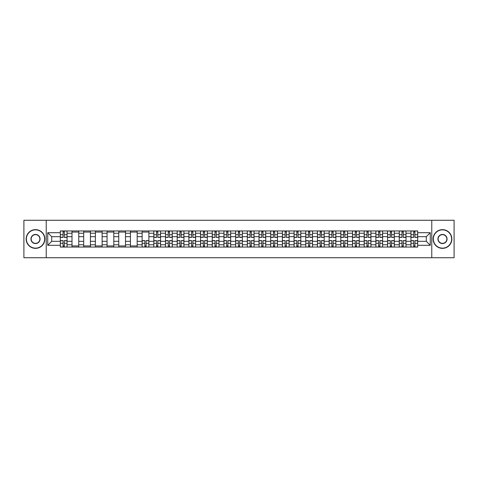 <?xml version="1.0" encoding="UTF-8"?>
<svg xmlns="http://www.w3.org/2000/svg" width="478" height="478" viewBox="0 0 478 478"><rect width="100%" height="100%" fill="white"/><g stroke="black" fill="none" stroke-linecap="round" stroke-linejoin="round"><path stroke-width="0.72" d="M431.771 257.732L454.1 257.732L454.1 220.268L23.9 220.268L23.9 257.732L431.771 257.732L431.771 220.268M71.999 247.054L71.999 233.228L67.057 233.228L67.057 247.054M67.057 233.228L67.057 230.946M71.999 233.228L71.999 230.946M78.745 230.946L78.745 247.054M83.686 247.054L83.686 230.946M90.432 230.946L90.432 247.054M95.373 247.054L95.373 230.946M102.119 230.946L102.119 247.054M107.06 247.054L107.06 230.946M113.806 230.946L113.806 247.054M118.753 247.054L118.753 230.946M125.493 230.946L125.493 247.054M130.44 247.054L130.44 230.946M137.18 230.946L137.18 247.054M142.127 247.054L142.127 230.946M148.867 230.946L148.867 247.054M153.814 247.054L153.814 230.946M160.554 230.946L160.554 247.054M165.502 247.054L165.502 230.946M172.247 230.946L172.247 247.054M177.189 247.054L177.189 230.946M183.934 230.946L183.934 247.054M188.876 247.054L188.876 230.946M195.621 230.946L195.621 247.054M200.563 247.054L200.563 230.946M207.309 230.946L207.309 247.054M212.256 247.054L212.256 230.946M218.996 230.946L218.996 247.054M223.943 247.054L223.943 230.946M230.683 230.946L230.683 247.054M235.63 247.054L235.63 230.946M242.37 230.946L242.37 247.054M247.317 247.054L247.317 230.946M254.057 230.946L254.057 247.054M259.004 247.054L259.004 230.946M265.744 230.946L265.744 247.054M270.691 247.054L270.691 230.946M277.437 230.946L277.437 247.054M282.379 247.054L282.379 230.946M289.124 230.946L289.124 247.054M294.066 247.054L294.066 230.946M300.811 230.946L300.811 247.054M305.753 247.054L305.753 230.946M312.498 230.946L312.498 247.054M317.446 247.054L317.446 230.946M324.186 230.946L324.186 247.054M329.133 247.054L329.133 230.946M335.873 230.946L335.873 247.054M340.82 247.054L340.82 230.946M347.56 230.946L347.56 247.054M352.507 247.054L352.507 230.946M359.247 230.946L359.247 247.054M364.194 247.054L364.194 230.946M370.94 230.946L370.94 247.054M375.881 247.054L375.881 230.946M382.627 230.946L382.627 247.054M387.568 247.054L387.568 230.946M394.314 230.946L394.314 247.054M399.255 247.054L399.255 230.946M406.001 230.946L406.001 247.054M410.943 247.054L410.943 230.946M410.943 241.324L406.001 241.324M399.255 241.324L394.314 241.324M387.568 241.324L382.627 241.324M375.881 241.324L370.94 241.324M364.194 241.324L359.247 241.324M352.507 241.324L347.56 241.324M340.82 241.324L335.873 241.324M329.133 241.324L324.186 241.324M317.446 241.324L312.498 241.324M305.753 241.324L300.811 241.324M294.066 241.324L289.124 241.324M282.379 241.324L277.437 241.324M270.691 241.324L265.744 241.324M259.004 241.324L254.057 241.324M247.317 241.324L242.37 241.324M235.63 241.324L230.683 241.324M223.943 241.324L218.996 241.324M212.256 241.324L207.309 241.324M200.563 241.324L195.621 241.324M188.876 241.324L183.934 241.324M177.189 241.324L172.247 241.324M165.502 241.324L160.554 241.324M153.814 241.324L148.867 241.324M142.127 241.324L137.18 241.324M130.44 241.324L125.493 241.324M118.753 241.324L113.806 241.324M107.06 241.324L102.119 241.324M95.373 241.324L90.432 241.324M83.686 241.324L78.745 241.324M71.999 241.324L67.057 241.324M410.943 236.676L406.001 236.676M399.255 236.676L394.314 236.676M387.568 236.676L382.627 236.676M375.881 236.676L370.94 236.676M364.194 236.676L359.247 236.676M352.507 236.676L347.56 236.676M340.82 236.676L335.873 236.676M329.133 236.676L324.186 236.676M317.446 236.676L312.498 236.676M305.753 236.676L300.811 236.676M294.066 236.676L289.124 236.676M282.379 236.676L277.437 236.676M270.691 236.676L265.744 236.676M259.004 236.676L254.057 236.676M247.317 236.676L242.37 236.676M235.63 236.676L230.683 236.676M223.943 236.676L218.996 236.676M212.256 236.676L207.309 236.676M200.563 236.676L195.621 236.676M188.876 236.676L183.934 236.676M177.189 236.676L172.247 236.676M165.502 236.676L160.554 236.676M153.814 236.676L148.867 236.676M142.127 236.676L137.18 236.676M130.44 236.676L125.493 236.676M118.753 236.676L113.806 236.676M107.06 236.676L102.119 236.676M95.373 236.676L90.432 236.676M83.686 236.676L78.745 236.676M71.999 236.676L67.057 236.676M51.696 241.324L60.312 241.324L60.312 236.676L51.696 236.676L51.696 241.324L47.722 245.292L47.722 232.708L60.312 232.708L60.312 236.676M417.688 236.676L417.688 241.324L426.304 241.324L426.304 236.676L417.688 236.676L417.688 230.946L60.312 230.946L60.312 232.708M417.688 232.708L430.278 232.708L430.278 245.292L417.688 245.292L417.688 241.324M60.312 241.324L60.312 247.054L417.688 247.054L417.688 245.292M60.312 245.292L47.722 245.292M46.229 257.732L46.229 220.268M64.321 245.931L63.048 245.931M63.048 232.069L64.321 232.069M78.745 245.931L71.999 245.931M71.999 232.069L78.745 232.069M90.432 245.931L83.686 245.931M83.686 232.069L90.432 232.069M102.119 245.931L95.373 245.931M95.373 232.069L102.119 232.069M113.806 245.931L107.06 245.931M107.06 232.069L113.806 232.069M125.493 245.931L118.753 245.931M118.753 232.069L125.493 232.069M137.18 245.931L130.44 245.931M130.44 232.069L137.18 232.069M146.137 245.931L144.864 245.931M142.127 232.069L148.867 232.069M157.824 245.931L156.551 245.931M156.551 232.069L157.824 232.069M169.511 245.931L168.238 245.931M168.238 232.069L169.511 232.069M181.198 245.931L179.925 245.931M179.925 232.069L181.198 232.069M192.885 245.931L191.612 245.931M191.612 232.069L192.885 232.069M204.572 245.931L203.299 245.931M203.299 232.069L204.572 232.069M216.259 245.931L214.986 245.931M214.986 232.069L216.259 232.069M227.946 245.931L226.674 245.931M226.674 232.069L227.946 232.069M239.639 245.931L238.361 245.931M238.361 232.069L239.639 232.069M251.326 245.931L250.054 245.931M250.054 232.069L251.326 232.069M263.014 245.931L261.741 245.931M261.741 232.069L263.014 232.069M274.701 245.931L273.428 245.931M273.428 232.069L274.701 232.069M286.388 245.931L285.115 245.931M285.115 232.069L286.388 232.069M298.075 245.931L296.802 245.931M296.802 232.069L298.075 232.069M309.762 245.931L308.489 245.931M308.489 232.069L309.762 232.069M321.449 245.931L320.176 245.931M320.176 232.069L321.449 232.069M333.136 245.931L331.863 245.931M331.863 232.069L333.136 232.069M344.829 245.931L343.551 245.931M343.551 232.069L344.829 232.069M356.516 245.931L355.244 245.931M355.244 232.069L356.516 232.069M368.203 245.931L366.931 245.931M366.931 232.069L368.203 232.069M379.89 245.931L378.618 245.931M378.618 232.069L379.89 232.069M391.578 245.931L390.305 245.931M390.305 232.069L391.578 232.069M403.265 245.931L401.992 245.931M401.992 232.069L403.265 232.069M414.952 245.931L413.679 245.931M413.679 232.069L414.952 232.069M47.722 232.708L51.696 236.676M426.304 241.324L430.278 245.292M426.304 236.676L430.278 232.708M64.321 237.387L64.321 231.023L67.016 231.023L67.016 237.387L64.321 237.387M63.048 231.997L64.321 231.997M63.048 231.023L60.348 231.023L60.348 237.387L63.048 237.387L63.048 231.023L64.321 231.023M63.048 240.613L63.048 246.977L60.348 246.977L60.348 240.613L63.048 240.613M64.321 246.003L63.048 246.003M64.321 246.977L67.016 246.977L67.016 240.613L64.321 240.613L64.321 246.977L63.048 246.977M35.515 248.142A9.142 9.142 0 0 0 44.651 239A9.142 9.142 0 0 0 35.515 229.858A9.142 9.142 0 0 0 26.374 239A9.142 9.142 0 0 0 35.515 248.142M35.515 229.637A9.363 9.363 0 0 1 44.878 239A9.363 9.363 0 0 1 35.515 248.363A9.363 9.363 0 0 1 26.147 239A9.363 9.363 0 0 1 35.515 229.637M35.515 243.571A4.571 4.571 0 0 1 30.945 239A4.571 4.571 0 0 1 35.515 234.429A4.571 4.571 0 0 1 40.08 239A4.571 4.571 0 0 1 35.515 243.571M35.515 234.656A4.344 4.344 0 0 0 31.166 239A4.344 4.344 0 0 0 35.515 243.344A4.344 4.344 0 0 0 39.859 239A4.344 4.344 0 0 0 35.515 234.656M442.485 248.142A9.142 9.142 0 0 0 451.626 239A9.142 9.142 0 0 0 442.485 229.858A9.142 9.142 0 0 0 433.349 239A9.142 9.142 0 0 0 442.485 248.142M442.485 229.637A9.363 9.363 0 0 1 451.853 239A9.363 9.363 0 0 1 442.485 248.363A9.363 9.363 0 0 1 433.122 239A9.363 9.363 0 0 1 442.485 229.637M442.485 243.571A4.571 4.571 0 0 1 437.92 239A4.571 4.571 0 0 1 442.485 234.429A4.571 4.571 0 0 1 447.055 239A4.571 4.571 0 0 1 442.485 243.571M442.485 234.656A4.344 4.344 0 0 0 438.141 239A4.344 4.344 0 0 0 442.485 243.344A4.344 4.344 0 0 0 446.834 239A4.344 4.344 0 0 0 442.485 234.656M157.824 237.387L157.824 231.023L160.518 231.023L160.518 237.387L157.824 237.387M156.551 231.997L157.824 231.997M156.551 231.023L153.85 231.023L153.85 237.387L156.551 237.387L156.551 231.023L157.824 231.023M169.511 237.387L169.511 231.023L172.205 231.023L172.205 237.387L169.511 237.387M168.238 231.997L169.511 231.997M168.238 231.023L165.537 231.023L165.537 237.387L168.238 237.387L168.238 231.023L169.511 231.023M181.198 237.387L181.198 231.023L183.893 231.023L183.893 237.387L181.198 237.387M179.925 231.997L181.198 231.997M179.925 231.023L177.224 231.023L177.224 237.387L179.925 237.387L179.925 231.023L181.198 231.023M192.885 237.387L192.885 231.023L195.586 231.023L195.586 237.387L192.885 237.387M191.612 231.997L192.885 231.997M191.612 231.023L188.918 231.023L188.918 237.387L191.612 237.387L191.612 231.023L192.885 231.023M204.572 237.387L204.572 231.023L207.273 231.023L207.273 237.387L204.572 237.387M203.299 231.997L204.572 231.997M203.299 231.023L200.605 231.023L200.605 237.387L203.299 237.387L203.299 231.023L204.572 231.023M216.259 237.387L216.259 231.023L218.96 231.023L218.96 237.387L216.259 237.387M214.986 231.997L216.259 231.997M214.986 231.023L212.292 231.023L212.292 237.387L214.986 237.387L214.986 231.023L216.259 231.023M227.946 237.387L227.946 231.023L230.647 231.023L230.647 237.387L227.946 237.387M226.674 231.997L227.946 231.997M226.674 231.023L223.979 231.023L223.979 237.387L226.674 237.387L226.674 231.023L227.946 231.023M239.639 237.387L239.639 231.023L242.334 231.023L242.334 237.387L239.639 237.387M238.361 231.997L239.639 231.997M238.361 231.023L235.666 231.023L235.666 237.387L238.361 237.387L238.361 231.023L239.639 231.023M251.326 237.387L251.326 231.023L254.021 231.023L254.021 237.387L251.326 237.387M250.054 231.997L251.326 231.997M250.054 231.023L247.353 231.023L247.353 237.387L250.054 237.387L250.054 231.023L251.326 231.023M263.014 237.387L263.014 231.023L265.708 231.023L265.708 237.387L263.014 237.387M261.741 231.997L263.014 231.997M261.741 231.023L259.04 231.023L259.04 237.387L261.741 237.387L261.741 231.023L263.014 231.023M274.701 237.387L274.701 231.023L277.395 231.023L277.395 237.387L274.701 237.387M273.428 231.997L274.701 231.997M273.428 231.023L270.727 231.023L270.727 237.387L273.428 237.387L273.428 231.023L274.701 231.023M286.388 237.387L286.388 231.023L289.082 231.023L289.082 237.387L286.388 237.387M285.115 231.997L286.388 231.997M285.115 231.023L282.414 231.023L282.414 237.387L285.115 237.387L285.115 231.023L286.388 231.023M298.075 237.387L298.075 231.023L300.776 231.023L300.776 237.387L298.075 237.387M296.802 231.997L298.075 231.997M296.802 231.023L294.107 231.023L294.107 237.387L296.802 237.387L296.802 231.023L298.075 231.023M309.762 237.387L309.762 231.023L312.463 231.023L312.463 237.387L309.762 237.387M308.489 231.997L309.762 231.997M308.489 231.023L305.795 231.023L305.795 237.387L308.489 237.387L308.489 231.023L309.762 231.023M144.864 240.613L144.864 246.977L142.163 246.977L142.163 240.613L144.864 240.613M146.137 246.003L144.864 246.003M146.137 246.977L148.831 246.977L148.831 240.613L146.137 240.613L146.137 246.977L144.864 246.977M156.551 240.613L156.551 246.977L153.85 246.977L153.85 240.613L156.551 240.613M157.824 246.003L156.551 246.003M157.824 246.977L160.518 246.977L160.518 240.613L157.824 240.613L157.824 246.977L156.551 246.977M168.238 240.613L168.238 246.977L165.537 246.977L165.537 240.613L168.238 240.613M169.511 246.003L168.238 246.003M169.511 246.977L172.205 246.977L172.205 240.613L169.511 240.613L169.511 246.977L168.238 246.977M179.925 240.613L179.925 246.977L177.224 246.977L177.224 240.613L179.925 240.613M181.198 246.003L179.925 246.003M181.198 246.977L183.893 246.977L183.893 240.613L181.198 240.613L181.198 246.977L179.925 246.977M191.612 240.613L191.612 246.977L188.918 246.977L188.918 240.613L191.612 240.613M192.885 246.003L191.612 246.003M192.885 246.977L195.586 246.977L195.586 240.613L192.885 240.613L192.885 246.977L191.612 246.977M203.299 240.613L203.299 246.977L200.605 246.977L200.605 240.613L203.299 240.613M204.572 246.003L203.299 246.003M204.572 246.977L207.273 246.977L207.273 240.613L204.572 240.613L204.572 246.977L203.299 246.977M214.986 240.613L214.986 246.977L212.292 246.977L212.292 240.613L214.986 240.613M216.259 246.003L214.986 246.003M216.259 246.977L218.96 246.977L218.96 240.613L216.259 240.613L216.259 246.977L214.986 246.977M226.674 240.613L226.674 246.977L223.979 246.977L223.979 240.613L226.674 240.613M227.946 246.003L226.674 246.003M227.946 246.977L230.647 246.977L230.647 240.613L227.946 240.613L227.946 246.977L226.674 246.977M238.361 240.613L238.361 246.977L235.666 246.977L235.666 240.613L238.361 240.613M239.639 246.003L238.361 246.003M239.639 246.977L242.334 246.977L242.334 240.613L239.639 240.613L239.639 246.977L238.361 246.977M250.054 240.613L250.054 246.977L247.353 246.977L247.353 240.613L250.054 240.613M251.326 246.003L250.054 246.003M251.326 246.977L254.021 246.977L254.021 240.613L251.326 240.613L251.326 246.977L250.054 246.977M261.741 240.613L261.741 246.977L259.04 246.977L259.04 240.613L261.741 240.613M263.014 246.003L261.741 246.003M263.014 246.977L265.708 246.977L265.708 240.613L263.014 240.613L263.014 246.977L261.741 246.977M273.428 240.613L273.428 246.977L270.727 246.977L270.727 240.613L273.428 240.613M274.701 246.003L273.428 246.003M274.701 246.977L277.395 246.977L277.395 240.613L274.701 240.613L274.701 246.977L273.428 246.977M285.115 240.613L285.115 246.977L282.414 246.977L282.414 240.613L285.115 240.613M286.388 246.003L285.115 246.003M286.388 246.977L289.082 246.977L289.082 240.613L286.388 240.613L286.388 246.977L285.115 246.977M296.802 240.613L296.802 246.977L294.107 246.977L294.107 240.613L296.802 240.613M298.075 246.003L296.802 246.003M298.075 246.977L300.776 246.977L300.776 240.613L298.075 240.613L298.075 246.977L296.802 246.977M308.489 240.613L308.489 246.977L305.795 246.977L305.795 240.613L308.489 240.613M309.762 246.003L308.489 246.003M309.762 246.977L312.463 246.977L312.463 240.613L309.762 240.613L309.762 246.977L308.489 246.977M321.449 237.387L321.449 231.023L324.15 231.023L324.15 237.387L321.449 237.387M320.176 231.997L321.449 231.997M320.176 231.023L317.482 231.023L317.482 237.387L320.176 237.387L320.176 231.023L321.449 231.023M320.176 240.613L320.176 246.977L317.482 246.977L317.482 240.613L320.176 240.613M321.449 246.003L320.176 246.003M321.449 246.977L324.15 246.977L324.15 240.613L321.449 240.613L321.449 246.977L320.176 246.977M333.136 237.387L333.136 231.023L335.837 231.023L335.837 237.387L333.136 237.387M331.863 231.997L333.136 231.997M331.863 231.023L329.169 231.023L329.169 237.387L331.863 237.387L331.863 231.023L333.136 231.023M331.863 240.613L331.863 246.977L329.169 246.977L329.169 240.613L331.863 240.613M333.136 246.003L331.863 246.003M333.136 246.977L335.837 246.977L335.837 240.613L333.136 240.613L333.136 246.977L331.863 246.977M344.829 237.387L344.829 231.023L347.524 231.023L347.524 237.387L344.829 237.387M343.551 231.997L344.829 231.997M343.551 231.023L340.856 231.023L340.856 237.387L343.551 237.387L343.551 231.023L344.829 231.023M343.551 240.613L343.551 246.977L340.856 246.977L340.856 240.613L343.551 240.613M344.829 246.003L343.551 246.003M344.829 246.977L347.524 246.977L347.524 240.613L344.829 240.613L344.829 246.977L343.551 246.977M356.516 237.387L356.516 231.023L359.211 231.023L359.211 237.387L356.516 237.387M355.244 231.997L356.516 231.997M355.244 231.023L352.543 231.023L352.543 237.387L355.244 237.387L355.244 231.023L356.516 231.023M355.244 240.613L355.244 246.977L352.543 246.977L352.543 240.613L355.244 240.613M356.516 246.003L355.244 246.003M356.516 246.977L359.211 246.977L359.211 240.613L356.516 240.613L356.516 246.977L355.244 246.977M368.203 237.387L368.203 231.023L370.898 231.023L370.898 237.387L368.203 237.387M366.931 231.997L368.203 231.997M366.931 231.023L364.23 231.023L364.23 237.387L366.931 237.387L366.931 231.023L368.203 231.023M366.931 240.613L366.931 246.977L364.23 246.977L364.23 240.613L366.931 240.613M368.203 246.003L366.931 246.003M368.203 246.977L370.898 246.977L370.898 240.613L368.203 240.613L368.203 246.977L366.931 246.977M379.89 237.387L379.89 231.023L382.585 231.023L382.585 237.387L379.89 237.387M378.618 231.997L379.89 231.997M378.618 231.023L375.917 231.023L375.917 237.387L378.618 237.387L378.618 231.023L379.89 231.023M378.618 240.613L378.618 246.977L375.917 246.977L375.917 240.613L378.618 240.613M379.89 246.003L378.618 246.003M379.89 246.977L382.585 246.977L382.585 240.613L379.89 240.613L379.89 246.977L378.618 246.977M391.578 237.387L391.578 231.023L394.272 231.023L394.272 237.387L391.578 237.387M390.305 231.997L391.578 231.997M390.305 231.023L387.604 231.023L387.604 237.387L390.305 237.387L390.305 231.023L391.578 231.023M390.305 240.613L390.305 246.977L387.604 246.977L387.604 240.613L390.305 240.613M391.578 246.003L390.305 246.003M391.578 246.977L394.272 246.977L394.272 240.613L391.578 240.613L391.578 246.977L390.305 246.977M403.265 237.387L403.265 231.023L405.965 231.023L405.965 237.387L403.265 237.387M401.992 231.997L403.265 231.997M401.992 231.023L399.297 231.023L399.297 237.387L401.992 237.387L401.992 231.023L403.265 231.023M401.992 240.613L401.992 246.977L399.297 246.977L399.297 240.613L401.992 240.613M403.265 246.003L401.992 246.003M403.265 246.977L405.965 246.977L405.965 240.613L403.265 240.613L403.265 246.977L401.992 246.977M414.952 237.387L414.952 231.023L417.653 231.023L417.653 237.387L414.952 237.387M413.679 231.997L414.952 231.997M413.679 231.023L410.984 231.023L410.984 237.387L413.679 237.387L413.679 231.023L414.952 231.023M413.679 240.613L413.679 246.977L410.984 246.977L410.984 240.613L413.679 240.613M414.952 246.003L413.679 246.003M414.952 246.977L417.653 246.977L417.653 240.613L414.952 240.613L414.952 246.977L413.679 246.977M399.255 233.228L394.314 233.228M387.568 233.228L382.627 233.228M375.881 233.228L370.94 233.228M364.194 233.228L359.247 233.228M352.507 233.228L347.56 233.228M340.82 233.228L335.873 233.228M329.133 233.228L324.186 233.228M317.446 233.228L312.498 233.228M305.753 233.228L300.811 233.228M294.066 233.228L289.124 233.228M282.379 233.228L277.437 233.228M270.691 233.228L265.744 233.228M259.004 233.228L254.057 233.228M247.317 233.228L242.37 233.228M235.63 233.228L230.683 233.228M223.943 233.228L218.996 233.228M212.256 233.228L207.309 233.228M200.563 233.228L195.621 233.228M188.876 233.228L183.934 233.228M177.189 233.228L172.247 233.228M165.502 233.228L160.554 233.228M153.814 233.228L148.867 233.228M142.127 233.228L137.18 233.228M130.44 233.228L125.493 233.228M118.753 233.228L113.806 233.228M107.06 233.228L102.119 233.228M95.373 233.228L90.432 233.228M83.686 233.228L78.745 233.228M410.943 233.228L406.001 233.228M399.255 244.772L394.314 244.772M387.568 244.772L382.627 244.772M375.881 244.772L370.94 244.772M364.194 244.772L359.247 244.772M352.507 244.772L347.56 244.772M340.82 244.772L335.873 244.772M329.133 244.772L324.186 244.772M317.446 244.772L312.498 244.772M305.753 244.772L300.811 244.772M294.066 244.772L289.124 244.772M282.379 244.772L277.437 244.772M270.691 244.772L265.744 244.772M259.004 244.772L254.057 244.772M247.317 244.772L242.37 244.772M235.63 244.772L230.683 244.772M223.943 244.772L218.996 244.772M212.256 244.772L207.309 244.772M200.563 244.772L195.621 244.772M188.876 244.772L183.934 244.772M177.189 244.772L172.247 244.772M165.502 244.772L160.554 244.772M153.814 244.772L148.867 244.772M142.127 244.772L137.18 244.772M130.44 244.772L125.493 244.772M118.753 244.772L113.806 244.772M107.06 244.772L102.119 244.772M95.373 244.772L90.432 244.772M83.686 244.772L78.745 244.772M71.999 244.772L67.057 244.772M410.943 244.772L406.001 244.772M64.321 237.231L67.016 237.231M64.321 234.698L67.016 234.698M60.348 237.231L63.048 237.231M60.348 234.698L63.048 234.698M63.048 240.769L60.348 240.769M63.048 243.302L60.348 243.302M67.016 240.769L64.321 240.769M67.016 243.302L64.321 243.302M157.824 237.231L160.518 237.231M157.824 234.698L160.518 234.698M153.85 237.231L156.551 237.231M153.85 234.698L156.551 234.698M169.511 237.231L172.205 237.231M169.511 234.698L172.205 234.698M165.537 237.231L168.238 237.231M165.537 234.698L168.238 234.698M181.198 237.231L183.893 237.231M181.198 234.698L183.893 234.698M177.224 237.231L179.925 237.231M177.224 234.698L179.925 234.698M192.885 237.231L195.586 237.231M192.885 234.698L195.586 234.698M188.918 237.231L191.612 237.231M188.918 234.698L191.612 234.698M204.572 237.231L207.273 237.231M204.572 234.698L207.273 234.698M200.605 237.231L203.299 237.231M200.605 234.698L203.299 234.698M216.259 237.231L218.96 237.231M216.259 234.698L218.96 234.698M212.292 237.231L214.986 237.231M212.292 234.698L214.986 234.698M227.946 237.231L230.647 237.231M227.946 234.698L230.647 234.698M223.979 237.231L226.674 237.231M223.979 234.698L226.674 234.698M239.639 237.231L242.334 237.231M239.639 234.698L242.334 234.698M235.666 237.231L238.361 237.231M235.666 234.698L238.361 234.698M251.326 237.231L254.021 237.231M251.326 234.698L254.021 234.698M247.353 237.231L250.054 237.231M247.353 234.698L250.054 234.698M263.014 237.231L265.708 237.231M263.014 234.698L265.708 234.698M259.04 237.231L261.741 237.231M259.04 234.698L261.741 234.698M274.701 237.231L277.395 237.231M274.701 234.698L277.395 234.698M270.727 237.231L273.428 237.231M270.727 234.698L273.428 234.698M286.388 237.231L289.082 237.231M286.388 234.698L289.082 234.698M282.414 237.231L285.115 237.231M282.414 234.698L285.115 234.698M298.075 237.231L300.776 237.231M298.075 234.698L300.776 234.698M294.107 237.231L296.802 237.231M294.107 234.698L296.802 234.698M309.762 237.231L312.463 237.231M309.762 234.698L312.463 234.698M305.795 237.231L308.489 237.231M305.795 234.698L308.489 234.698M144.864 240.769L142.163 240.769M144.864 243.302L142.163 243.302M148.831 240.769L146.137 240.769M148.831 243.302L146.137 243.302M156.551 240.769L153.85 240.769M156.551 243.302L153.85 243.302M160.518 240.769L157.824 240.769M160.518 243.302L157.824 243.302M168.238 240.769L165.537 240.769M168.238 243.302L165.537 243.302M172.205 240.769L169.511 240.769M172.205 243.302L169.511 243.302M179.925 240.769L177.224 240.769M179.925 243.302L177.224 243.302M183.893 240.769L181.198 240.769M183.893 243.302L181.198 243.302M191.612 240.769L188.918 240.769M191.612 243.302L188.918 243.302M195.586 240.769L192.885 240.769M195.586 243.302L192.885 243.302M203.299 240.769L200.605 240.769M203.299 243.302L200.605 243.302M207.273 240.769L204.572 240.769M207.273 243.302L204.572 243.302M214.986 240.769L212.292 240.769M214.986 243.302L212.292 243.302M218.96 240.769L216.259 240.769M218.96 243.302L216.259 243.302M226.674 240.769L223.979 240.769M226.674 243.302L223.979 243.302M230.647 240.769L227.946 240.769M230.647 243.302L227.946 243.302M238.361 240.769L235.666 240.769M238.361 243.302L235.666 243.302M242.334 240.769L239.639 240.769M242.334 243.302L239.639 243.302M250.054 240.769L247.353 240.769M250.054 243.302L247.353 243.302M254.021 240.769L251.326 240.769M254.021 243.302L251.326 243.302M261.741 240.769L259.04 240.769M261.741 243.302L259.04 243.302M265.708 240.769L263.014 240.769M265.708 243.302L263.014 243.302M273.428 240.769L270.727 240.769M273.428 243.302L270.727 243.302M277.395 240.769L274.701 240.769M277.395 243.302L274.701 243.302M285.115 240.769L282.414 240.769M285.115 243.302L282.414 243.302M289.082 240.769L286.388 240.769M289.082 243.302L286.388 243.302M296.802 240.769L294.107 240.769M296.802 243.302L294.107 243.302M300.776 240.769L298.075 240.769M300.776 243.302L298.075 243.302M308.489 240.769L305.795 240.769M308.489 243.302L305.795 243.302M312.463 240.769L309.762 240.769M312.463 243.302L309.762 243.302M321.449 237.231L324.15 237.231M321.449 234.698L324.15 234.698M317.482 237.231L320.176 237.231M317.482 234.698L320.176 234.698M320.176 240.769L317.482 240.769M320.176 243.302L317.482 243.302M324.15 240.769L321.449 240.769M324.15 243.302L321.449 243.302M333.136 237.231L335.837 237.231M333.136 234.698L335.837 234.698M329.169 237.231L331.863 237.231M329.169 234.698L331.863 234.698M331.863 240.769L329.169 240.769M331.863 243.302L329.169 243.302M335.837 240.769L333.136 240.769M335.837 243.302L333.136 243.302M344.829 237.231L347.524 237.231M344.829 234.698L347.524 234.698M340.856 237.231L343.551 237.231M340.856 234.698L343.551 234.698M343.551 240.769L340.856 240.769M343.551 243.302L340.856 243.302M347.524 240.769L344.829 240.769M347.524 243.302L344.829 243.302M356.516 237.231L359.211 237.231M356.516 234.698L359.211 234.698M352.543 237.231L355.244 237.231M352.543 234.698L355.244 234.698M355.244 240.769L352.543 240.769M355.244 243.302L352.543 243.302M359.211 240.769L356.516 240.769M359.211 243.302L356.516 243.302M368.203 237.231L370.898 237.231M368.203 234.698L370.898 234.698M364.23 237.231L366.931 237.231M364.23 234.698L366.931 234.698M366.931 240.769L364.23 240.769M366.931 243.302L364.23 243.302M370.898 240.769L368.203 240.769M370.898 243.302L368.203 243.302M379.89 237.231L382.585 237.231M379.89 234.698L382.585 234.698M375.917 237.231L378.618 237.231M375.917 234.698L378.618 234.698M378.618 240.769L375.917 240.769M378.618 243.302L375.917 243.302M382.585 240.769L379.89 240.769M382.585 243.302L379.89 243.302M391.578 237.231L394.272 237.231M391.578 234.698L394.272 234.698M387.604 237.231L390.305 237.231M387.604 234.698L390.305 234.698M390.305 240.769L387.604 240.769M390.305 243.302L387.604 243.302M394.272 240.769L391.578 240.769M394.272 243.302L391.578 243.302M403.265 237.231L405.965 237.231M403.265 234.698L405.965 234.698M399.297 237.231L401.992 237.231M399.297 234.698L401.992 234.698M401.992 240.769L399.297 240.769M401.992 243.302L399.297 243.302M405.965 240.769L403.265 240.769M405.965 243.302L403.265 243.302M414.952 237.231L417.653 237.231M414.952 234.698L417.653 234.698M410.984 237.231L413.679 237.231M410.984 234.698L413.679 234.698M413.679 240.769L410.984 240.769M413.679 243.302L410.984 243.302M417.653 240.769L414.952 240.769M417.653 243.302L414.952 243.302"/></g></svg>
